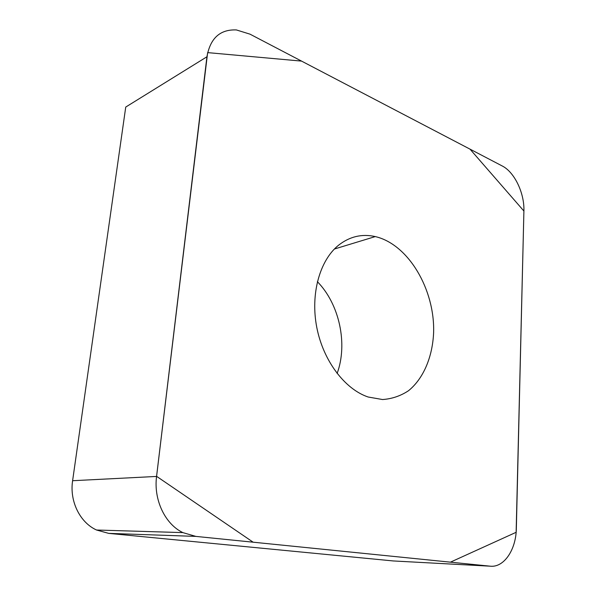 <?xml version="1.0" encoding="UTF-8"?>
<svg xmlns="http://www.w3.org/2000/svg" width="596" height="596" viewBox="0 0 596 596"><rect width="100%" height="100%" fill="white"/><g stroke="black" fill="none" stroke-linecap="round" stroke-linejoin="round"><path stroke-width="0.89" d="M337.113 373.483C348.004 343.944 339.437 304.124 317.363 281.67M490.046 566.17L393.36 560.955L108.696 533.375L96.537 530.015C79.909 522.513 69.434 501.199 72.608 480.719L125.741 107.056L206.931 56.776L156.569 476.435C153.485 499.768 165.04 524.107 182.868 532.608L195.846 536.4L490.046 566.17C503.985 567.928 516.129 549.631 516.345 528.354L523.906 210.969C524.554 193.216 514.527 172.11 502.234 165.979L250 34.158L236.388 29.934C220.073 29.271 210.254 38.218 206.931 56.776M338.424 245.329C319.68 260.526 310.27 294.178 316.804 327.524C323.293 360.871 344.823 389.195 368.149 397.01L382.543 399.536C391.945 398.895 400.616 395.945 408.543 390.7C423.525 378.512 432.532 356.944 433.612 332.695C435.013 289.716 408.521 244.271 375.279 236.582C361.914 233.595 349.629 236.515 338.424 245.329M156.584 476.331L253.144 542.196L450.42 562.162L516.129 532.31L523.906 211.036L469.998 149.134L301.554 61.105L207.639 52.612L156.584 476.331M72.608 480.719L156.569 476.435M195.846 536.4L108.696 533.375M96.537 530.015L182.868 532.608M334.386 249.031L375.279 236.582"/></g></svg>
